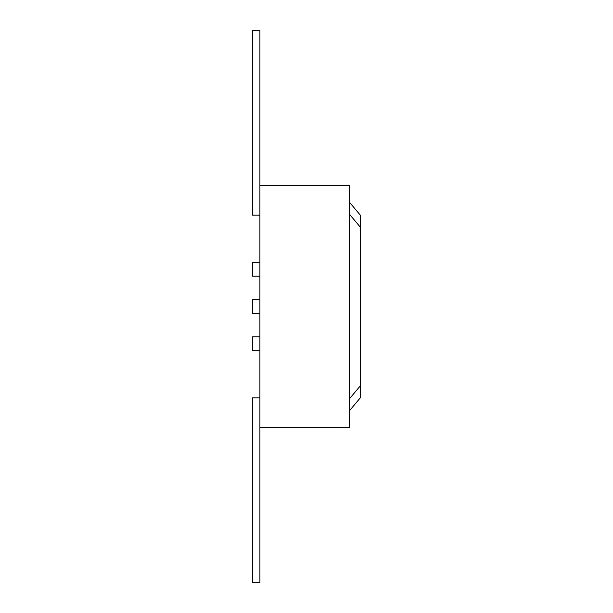 <?xml version="1.0" encoding="UTF-8"?>
<svg xmlns="http://www.w3.org/2000/svg" width="613" height="613" viewBox="0 0 613 613"><rect width="100%" height="100%" fill="white"/><g stroke="black" fill="none" stroke-linecap="round" stroke-linejoin="round"><path stroke-width="0.92" d="M338.184 185.348L259.904 185.348L259.904 262.326L252.449 262.326L252.449 276.118L259.904 276.118L259.904 299.604L252.449 299.604L252.449 313.396L259.904 313.396L259.904 336.882L252.449 336.882L252.449 350.674L259.904 350.674L259.904 427.652L338.184 427.652M259.904 397.829L252.449 397.829L252.449 582.35L259.904 582.35L259.904 427.652M259.904 215.171L252.449 215.171L252.449 30.65L259.904 30.65L259.904 185.348M259.904 313.396L259.904 299.604M259.904 276.118L259.904 262.326M259.904 350.674L259.904 336.882M338.184 427.46L349.372 427.46L349.372 185.54L338.184 185.54M360.551 215.454L349.372 202.121L360.551 215.454L360.551 397.546L349.372 410.879M360.551 227.431L349.372 214.106M349.372 398.894L360.551 385.569"/></g></svg>
